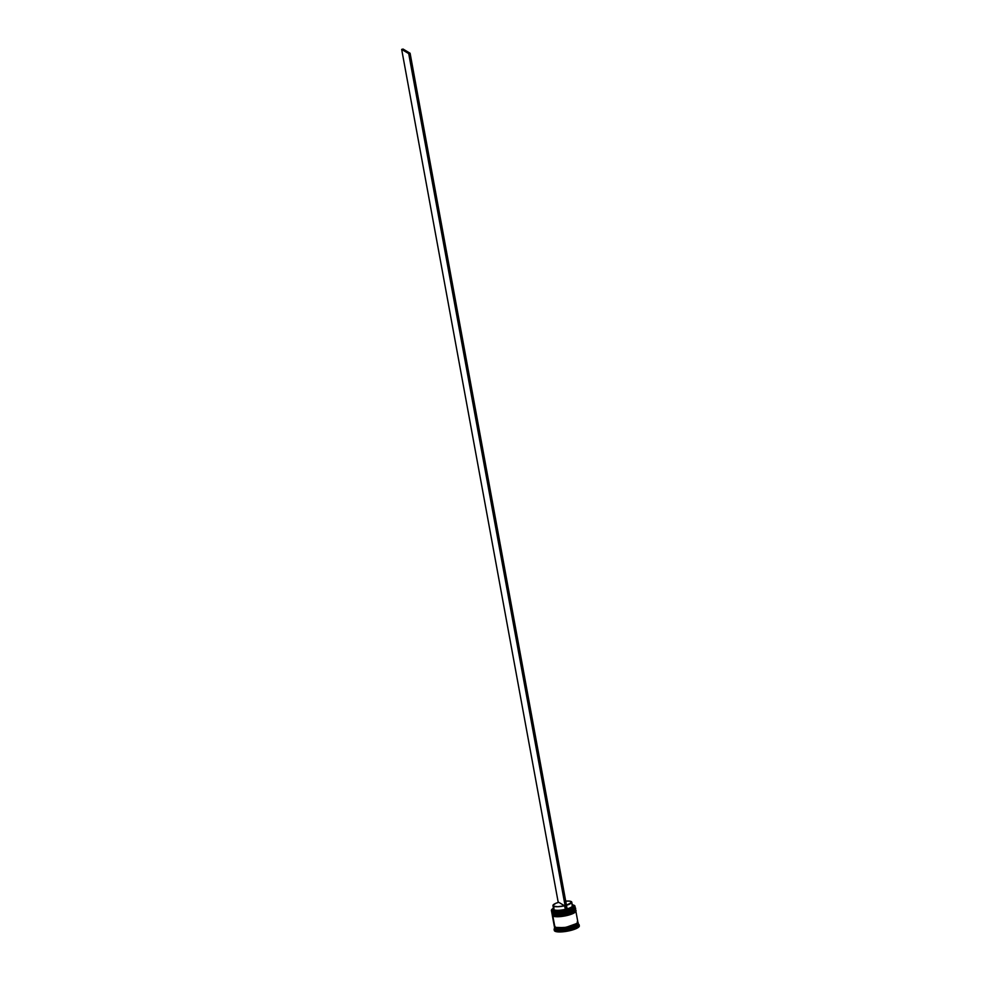 <?xml version="1.0" encoding="UTF-8"?>
<svg xmlns="http://www.w3.org/2000/svg" width="981" height="981" viewBox="0 0 981 981"><rect width="100%" height="100%" fill="white"/><g stroke="black" fill="none" stroke-linecap="round" stroke-linejoin="round"><path stroke-width="1.47" d="M574.915 909.461L563.082 913.949L553.775 914.108L552.352 913.286A11.968 2.894 169.6 0 1 551.788 912.612L552.352 913.286L552.217 912.293M575.124 907.891A11.968 2.894 169.6 0 1 575.344 908.296A11.968 2.894 169.6 0 1 565.669 912.98A11.968 2.894 169.6 0 1 552.352 913.286L551.825 912.759A11.968 2.894 -10.4 0 0 552.377 913.434A11.968 2.894 -10.4 0 0 565.694 913.127A11.968 2.894 -10.4 0 0 575.369 908.431A11.968 2.894 -10.4 0 0 575.356 908.357M551.812 912.686A11.968 2.894 -10.4 0 0 551.825 912.759L551.812 912.122M553.775 914.108L560.58 914.28L569.201 912.538L560.58 914.28L553.775 914.108M571.028 911.913L572.573 911.239L571.028 911.913M573.775 910.564L574.584 909.914L573.775 910.564M574.792 908.296L572.389 910.245L564.811 912.612L552.352 913.286C553.431 914.476 558.385 914.255 567.202 912.624C574.608 910.147 577.135 908.48 574.78 907.609M574.805 907.756C577.159 908.614 574.633 910.294 567.226 912.771C558.41 914.402 553.456 914.623 552.377 913.434L551.825 912.759M552.144 912.391L552.634 912.722A11.527 2.784 -10.4 0 0 552.634 912.722A11.527 2.784 -10.4 0 0 552.695 912.759A11.527 2.784 169.6 0 0 564.516 912.661A11.527 2.784 169.6 0 0 574.731 908.455L562.898 912.955L552.193 912.428A11.968 2.894 169.6 0 1 552.144 912.391A11.968 2.894 169.6 0 1 551.825 911.055M575.307 911.594L563.474 916.095L554.167 916.254L552.744 915.432A11.968 2.894 169.6 0 1 552.193 914.758L552.744 915.432L552.622 914.439M575.528 910.025A11.968 2.894 169.6 0 1 575.737 910.429A11.968 2.894 169.6 0 1 566.062 915.126A11.968 2.894 169.6 0 1 552.744 915.432L552.217 914.893A11.968 2.894 -10.4 0 0 552.769 915.58A11.968 2.894 -10.4 0 0 566.086 915.273A11.968 2.894 -10.4 0 0 575.761 910.576A11.968 2.894 -10.4 0 0 575.749 910.503M552.205 914.819A11.968 2.894 -10.4 0 0 552.217 914.893L552.205 914.255M554.167 916.254L560.973 916.426L569.593 914.684L560.973 916.426L554.167 916.254M571.42 914.047L572.965 913.385L571.42 914.047M574.167 912.71L574.976 912.048L574.167 912.71M575.185 910.442L571.236 913.053L565.203 914.746L552.744 915.432C553.824 916.622 558.778 916.401 567.594 914.77C575.001 912.293 577.527 910.613 575.173 909.755M575.197 909.902C577.551 910.76 575.025 912.428 567.619 914.905C558.802 916.536 553.848 916.769 552.769 915.58L552.217 914.893M552.977 914.832A11.527 2.784 -10.4 0 0 553.039 914.868A11.527 2.784 -10.4 0 0 553.088 914.893A11.527 2.784 169.6 0 0 564.909 914.807A11.527 2.784 169.6 0 0 575.124 910.601L563.29 915.089L552.597 914.574A11.968 2.894 169.6 0 1 552.536 914.537A11.968 2.894 169.6 0 1 552.058 913.519M577.453 922.177L577.993 923.219L575.491 925.242L565.301 928.112L575.43 925.242L577.515 923.869L577.38 922.189C579.722 923.06 577.208 924.715 569.851 927.18C561.083 928.799 556.166 929.019 555.099 927.842L554.547 926.873M555.381 927.388L565.093 927.67L577.294 923.305L565.093 927.67L555.381 927.388M551.396 910.466L551.641 911.754A11.968 2.894 -10.4 0 0 552.193 912.428L551.96 911.153A11.968 2.894 169.6 0 1 551.396 910.466A11.968 2.894 169.6 0 1 551.702 909.608A11.968 2.894 -10.4 0 0 551.641 909.694A11.968 2.894 -10.4 0 0 551.96 911.153L552.07 910.969A11.821 2.857 169.6 0 1 551.763 909.534A11.821 2.857 169.6 0 1 553.431 908.247M572.266 904.789A11.821 2.857 169.6 0 1 574.216 905.365L572.009 904.752M554.461 927.18L554.731 928.602A11.968 2.894 -10.4 0 0 555.295 929.289L555.025 927.854L554.375 928.627A12.716 3.078 -10.4 0 0 554.719 930.172L555.295 929.289A11.968 2.894 169.6 0 1 554.976 927.83A11.968 2.894 169.6 0 1 554.461 927.18A11.968 2.894 169.6 0 1 554.498 926.8L554.903 926.174M551.898 913.188L552.033 913.9A11.968 2.894 -10.4 0 0 552.597 914.574L552.462 913.863A11.968 2.894 169.6 0 1 551.898 913.188A11.968 2.894 169.6 0 1 551.886 912.992M552.291 915.322L554.339 926.469A11.968 2.894 -10.4 0 0 554.903 927.143L552.855 916.009A11.968 2.894 169.6 0 1 552.291 915.322A11.968 2.894 169.6 0 1 552.278 915.126M554.13 929.461L554.302 930.454A12.716 3.078 -10.4 0 0 554.903 931.177L554.719 930.172A12.716 3.078 169.6 0 1 554.13 929.461A12.716 3.078 169.6 0 1 554.67 928.296M552.941 905.61L553.603 909.179A9.577 2.318 -10.4 0 0 554.044 909.718L553.48 910.613L556.632 911.239L565.963 910.454L408.709 53.612L410.107 53.256L408.709 53.612L401.67 49.406L408.709 53.612L565.963 910.454L567.361 910.098L410.107 53.256L403.068 49.05L401.67 49.406L558.238 902.471L401.67 49.406L403.068 49.05L410.107 53.256L567.361 910.098L565.571 910.209L564.553 905.794A9.577 2.318 169.6 0 1 553.394 906.15L554.044 909.718A9.577 2.318 -10.4 0 0 565.215 909.362A9.577 2.318 169.6 0 1 554.044 909.718L553.48 910.613A10.325 2.502 -10.4 0 0 565.571 910.209L564.553 905.794L557.748 906.726L553.394 906.15A9.577 2.318 169.6 0 1 552.941 905.61A9.577 2.318 169.6 0 1 558.765 902.324L564.553 905.794L558.765 902.324L555.835 903.305L552.953 905.365L554.044 909.718A9.577 2.318 169.6 0 1 553.787 908.553L553.198 909.362A10.325 2.502 -10.4 0 0 553.48 910.613L553.296 909.24M554.02 907.94L551.947 909.301L552.07 910.969L555.933 911.692L562.223 911.226L572.279 908.394L574.756 906.395L574.216 905.365A11.821 2.857 169.6 0 1 574.277 905.402A11.821 2.857 169.6 0 1 566.638 910.331A11.821 2.857 169.6 0 1 552.07 910.969L552.193 912.428A11.968 2.894 -10.4 0 0 565.51 912.122A11.968 2.894 -10.4 0 0 575.185 907.437L574.952 906.15A11.968 2.894 169.6 0 1 565.264 910.846A11.968 2.894 169.6 0 1 551.96 911.153A11.968 2.894 -10.4 0 0 566.711 910.503A11.968 2.894 -10.4 0 0 574.449 905.512A11.968 2.894 -10.4 0 0 574.388 905.463A11.968 2.894 169.6 0 1 574.952 906.15M572.818 905.721L573.296 906.567L572.364 907.646L566.969 909.853M579.256 925.647L576.644 928.406L568.281 931.006L559.06 931.95L554.375 930.662M554.903 931.177A12.716 3.078 -10.4 0 0 569.041 930.846A12.716 3.078 -10.4 0 0 579.33 925.868L579.146 924.862A12.716 3.078 169.6 0 1 568.857 929.853A12.716 3.078 169.6 0 1 554.719 930.172L554.903 931.177M554.4 926.665L557.147 927.756L565.179 927.401L573.75 925.218L577.858 922.508A11.968 2.894 169.6 0 1 578.017 922.851A11.968 2.894 169.6 0 1 568.342 927.548A11.968 2.894 169.6 0 1 555.025 927.854L554.719 930.172A12.716 3.078 -10.4 0 0 570.39 929.498A12.716 3.078 -10.4 0 0 578.606 924.176A12.716 3.078 -10.4 0 0 578.545 924.139A12.716 3.078 169.6 0 1 579.146 924.862M578.606 924.176L577.772 923.648A11.968 2.894 169.6 0 1 570.035 928.639A11.968 2.894 169.6 0 1 555.295 929.289A11.968 2.894 -10.4 0 0 568.6 928.982A11.968 2.894 -10.4 0 0 578.275 924.286L578.017 922.851M554.572 926.8L555.099 927.842L557.331 928.455L565.314 928.087L557.269 928.467L555.025 927.854L554.498 926.812M577.858 922.508L577.319 921.466M554.903 927.143A11.968 2.894 -10.4 0 0 568.207 926.837A11.968 2.894 -10.4 0 0 577.883 922.14L575.835 911.006A11.968 2.894 169.6 0 1 566.16 915.702A11.968 2.894 169.6 0 1 552.855 916.009L554.903 927.143M552.315 914.954L552.855 916.009L555.099 916.622L565.436 915.849L573.309 913.397L575.773 910.797A11.968 2.894 169.6 0 1 575.835 911.006M552.597 914.574A11.968 2.894 -10.4 0 0 565.902 914.267A11.968 2.894 -10.4 0 0 575.577 909.571L575.442 908.86A11.968 2.894 169.6 0 1 565.767 913.556A11.968 2.894 169.6 0 1 552.462 913.863L553.088 914.893A11.527 2.784 -10.4 0 0 564.48 914.893A11.527 2.784 -10.4 0 0 574.989 910.834L575.332 910.356A11.968 2.894 169.6 0 1 564.431 914.562A11.968 2.894 169.6 0 1 552.597 914.574M551.923 912.821L552.462 913.863L554.706 914.476L562.738 914.12L572.916 911.251L575.381 908.664A11.968 2.894 169.6 0 1 575.442 908.86M575.418 909.24A11.968 2.894 169.6 0 1 575.332 910.356M574.768 906.849A11.968 2.894 169.6 0 1 574.94 908.21A11.968 2.894 169.6 0 1 564.038 912.428A11.968 2.894 169.6 0 1 552.193 912.428L552.695 912.759A11.527 2.784 -10.4 0 0 564.087 912.747A11.527 2.784 -10.4 0 0 574.584 908.688L574.94 908.21M567.312 909.767A10.325 2.502 -10.4 0 0 572.867 905.745L572.033 905.205A9.577 2.318 169.6 0 1 567.141 908.86A9.577 2.318 -10.4 0 0 572.438 905.721L571.776 902.152A9.577 2.318 169.6 0 1 566.491 905.291M565.718 901.11A9.577 2.318 169.6 0 1 571.776 902.152M565.375 901.134L569.654 901.134L571.776 902.397L565.963 905.438M552.573 913.716C556.006 915.849 574.829 913.127 575.369 908.431L574.596 907.327M552.965 915.849C556.399 917.983 575.222 915.273 575.761 910.576L574.989 909.473"/></g></svg>
